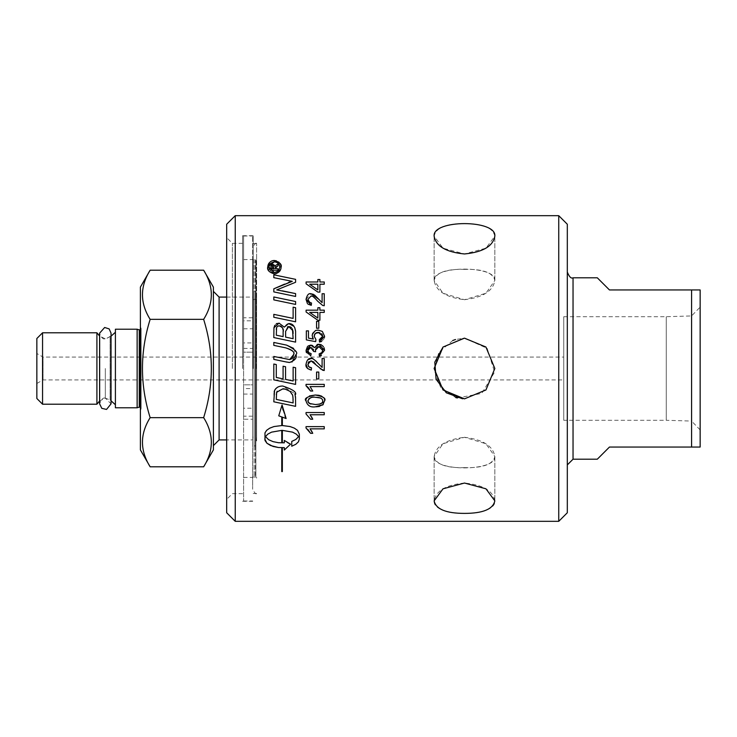 <?xml version="1.0" encoding="UTF-8"?>
<svg xmlns="http://www.w3.org/2000/svg" width="737" height="737" viewBox="0 0 737 737"><rect width="100%" height="100%" fill="white"/><g stroke="black" fill="none" stroke-linecap="round" stroke-linejoin="round"><path stroke-width="0.55" stroke-dasharray="3.69 2.76" d="M295.592 293.602L295.592 296.449L273.814 291.898L273.814 288.812M288.803 280.76L273.814 277.665L273.814 274.827L295.592 279.341L295.592 282.271L276.734 289.908L282.317 290.848M289.844 282.078L292.294 281.341M284.546 284.123L288.278 282.612M282.345 471.569L281.764 471.569L281.764 448.105L282.345 448.105M306.039 413.982L306.039 412.545L324.243 412.545L324.243 414.765L310.056 414.765L311.456 416.654M312.746 419.224L310.581 419.224M264.767 439.031L264.97 432.886L268.001 429.174L274.026 426.548L281.764 425.553L281.764 416.93M284.316 450.049L284.316 447.635M265.477 436.59L268.618 439.694L273.022 441.629L278.466 442.716L284.316 442.836L284.316 440.422L287.402 442.467M289.217 443.508L290.525 444.19M282.345 442.541L281.764 442.541L281.764 430.362M291.741 446.217L291.741 441.417L295.813 439.482L298.642 436.59M282.345 425.553L287.614 426.014L294.385 428.151L297.499 430.334L299.342 434.231M282.98 409.91L284.952 415.926M278.752 415.825L282.059 404.982M318.799 372.065L318.799 378.919L316.56 378.919L316.56 372.065L318.799 372.065M307.771 429.33L306.039 428.068L306.039 426.631L324.243 426.631L324.243 428.86L310.056 428.86L311.438 430.712M312.746 433.31L310.581 433.31M319.434 356.118L319.139 353.898M321.092 353.207L321.885 352.581M322.17 352.212L322.456 351.678M322.548 351.448L322.668 350.932M322.401 348.813L321.885 347.975M321.627 347.689L320.484 346.915M320.429 346.887L319.913 346.722M317.407 346.906L316.237 347.781M315.648 351.724L313.695 351.485M313.722 351.125L313.557 349.835M313.391 349.347L312.184 347.79M311.788 347.606L310.692 347.422M324.529 349.762L321.489 355.566M323.359 346.528L324.068 347.763M314.413 347.634L317.103 344.52M318.052 344.299L318.881 344.243M307.587 346.436L308.13 345.975M309.503 353.17L311.143 353.677L310.738 355.897L306.408 352.599M306.095 351.328L306.039 350.434M308.103 351.687L308.674 352.562M308.029 349.301L307.873 350.103M322.686 405.037L319.49 406.428M316.173 406.815L315.298 406.833C309.899 406.962 306.813 404.991 306.039 400.919M323.948 398.312L324.547 400.919L324.013 403.415M323.727 403.913L323.119 404.641M323.506 397.667L323.856 398.155M306.067 400.274L306.435 398.763M306.776 398.091L309.429 395.953M322.723 400.919L321.839 398.846L320.696 398.044M315.897 397.307L315.298 397.307M310.765 404.079L319.333 404.217M322.244 402.503L322.64 401.637M315.15 397.307L311.161 397.648M308.739 398.864L307.891 400.652M318.799 321.36L318.799 328.223L316.56 328.223L316.56 321.36L318.799 321.36M306.039 385.801L306.039 384.364L324.243 384.364L324.243 386.593L310.056 386.593M312.746 391.043L310.581 391.043M324.243 281.985L324.243 284.215L319.904 284.215L319.904 292.082L317.859 292.082L306.104 283.809L306.104 281.985L317.859 281.985L317.859 279.535L319.904 279.535L319.904 281.985L324.243 281.985M317.859 289.899L317.859 284.215L309.669 284.215M322.106 367.413L322.106 358.523L324.243 358.523L324.243 370.508M311.069 358.55L311.797 358.606M312.304 358.698L313.382 359.066M316.495 361.526L318.614 363.903M306.039 364.207L306.472 361.664M306.592 361.379L307.347 360.218M308.177 362.715L308.342 366.178M311.014 360.844L308.877 361.701M320.254 368.758L313.907 362.042M295.592 398.496L295.592 406.345M295.251 394.912L295.528 396.736M273.814 401.803L273.878 393.457M279.323 386.483L282.713 386.031L294.938 393.788M274.892 389.799L275.537 388.86M277.517 387.229L278.125 386.916M273.906 393.116L274.164 391.623M292.948 396.736L291.907 393.383L290.138 391.476L284.528 389.108M276.311 394.498L276.292 399.408L293.123 402.927L293.123 399.472M282.584 388.979L277.149 391.2M324.464 337.38L324.142 338.624M324.087 338.771L321.562 341.489M324.529 335.621L324.547 336.21M315.998 330.333L321.139 330.683M321.35 330.793L322.355 331.457M312.23 335.04L315.712 330.434M312.488 337.408L312.202 335.657M315.933 339.554L315.657 341.646L306.343 339.886L306.343 330.876L308.471 330.876L308.471 338.108M321.756 333.723L319.314 332.461M319.49 342.042L319.296 339.711M295.592 367.717L295.592 384.401M273.814 379.85L273.814 364.032M285.551 366.74L285.551 379.408L293.123 380.983L293.123 367.201M276.292 364.548L276.292 377.464L283.082 378.892L283.082 366.225M324.243 310.166L324.243 312.387L319.904 312.387L319.904 320.254L317.859 320.254L306.104 311.991L306.104 310.166L317.859 310.166L317.859 307.716L319.904 307.716L319.904 310.166L324.243 310.166M317.859 318.071L317.859 312.387L309.669 312.387M295.592 331.328L295.592 342.115L273.814 337.564L273.961 327.79M294.081 326.436L294.736 327.504M284.242 327.127L286.923 323.93M287.154 323.838L288.711 323.589M274.781 325.367L276.329 323.792M277.186 323.386L278.991 323.092M292.46 328.969L291.419 327.578M290.489 326.97L289.945 326.749M293.123 338.698L293.123 333.548M287.577 326.731L285.606 331.199M285.606 331.346L285.606 337.131M283.119 331.282L283.026 330.075M282.879 329.153L282.308 327.532M280.889 326.178L280.318 325.957M278.218 325.947L277.241 326.519M277.029 326.749L276.393 328.37M276.301 329.467L276.292 335.178M283.128 336.625L283.128 331.972M322.106 302.631L322.106 293.741L324.243 293.741L324.243 305.726M313.649 294.413L314.542 294.975M306.039 299.425L311.069 293.768M308.103 304.206L307.458 303.626M310.074 302.796L311.511 303.018L311.281 305.311M311.014 296.062L307.873 299.48M322.695 305.459L315.712 298.982M312.958 296.624L312.11 296.246M295.592 301.525L295.592 304.427L273.814 299.885L273.814 296.974M285.698 361.858L273.814 359.38L273.814 356.459M288.084 362.318L287.218 362.171M292.036 362.014L289.632 362.466M293.621 348.389L295.961 354.58M285.799 347.873L273.814 345.367L273.814 342.447M293.215 356.865L293.529 355.326M267.982 265.154L268.314 264.307M269.079 263.035L269.595 262.446M269.843 262.215L271.75 261.018M272.036 260.907L272.994 260.622M276.338 260.769L278.65 261.985M280.392 264.187L280.944 268.637M274.385 273.906L267.909 268.987M280.889 268.885L276.237 273.648M278.006 271.216L278.577 270.626M279.259 264.841L278.604 263.782M278.282 263.422L276.882 262.39M269.125 265.974L269.033 266.573M269.493 269.456L270.276 270.709M270.608 271.059L271.87 271.962M272.911 272.377L274.394 272.589M295.592 307.688L295.592 321.811L273.814 317.26L273.814 314.358M293.123 318.393L293.123 307.172M275.15 267.789L275.058 268.775L277.987 268.775L277.987 270.221L270.848 270.221L270.857 266.711M277.987 264.012L277.987 265.808L276.661 266.49M274.864 266.361L276.55 264.859M273.538 266.186L272.948 265.983L271.981 268.775L273.934 268.775L273.934 268.185M235.241 215.674L235.241 521.326M558.747 521.326L558.747 215.674M464.485 483.039C446.051 484.826 435.935 490.768 434.13 500.856C432.269 517.567 496.701 517.567 494.831 500.856C493.025 490.768 482.91 484.826 464.485 483.039M464.485 223.606C446.051 223.624 435.935 227.807 434.13 236.144L443.02 248.194L464.485 253.961L485.941 248.194L494.831 236.144C493.025 227.807 482.91 223.624 464.485 223.606M457.308 397.98L481.814 393.401L494.619 372.065L487.148 348.325L464.485 338.145L455.521 339.508M452.767 340.503L438.865 352.231L434.167 369.956L440.606 387.229L455.65 397.538M256.596 368.5L256.596 243.505L256.596 368.5M256.596 440.984L256.596 296.016L256.596 440.984L255.361 437.741L255.361 299.259L255.361 437.741M464.485 338.145L485.941 347.035L494.831 368.5L485.941 389.965L464.485 398.855L443.02 389.965L434.13 368.5L443.02 347.035L464.485 338.145M464.485 269.364C482.919 268.894 493.035 272.616 494.831 280.521L485.941 293.243L464.485 299.719L443.02 293.243L434.13 280.521C435.926 272.616 446.051 268.894 464.485 269.364M464.485 299.719C482.919 297.453 493.035 291.06 494.831 280.521C496.701 265.292 432.26 265.292 434.13 280.521C435.926 291.06 446.051 297.453 464.485 299.719M462.523 398.781L464.485 398.855L486.079 389.818L494.831 368.095L485.508 346.611L463.665 338.163M463.462 338.163L443.02 347.035M464.485 467.636C482.919 468.106 493.035 464.384 494.831 456.479L485.941 443.757L464.485 437.281L443.02 443.757L434.13 456.479C435.926 464.384 446.051 468.106 464.485 467.636M464.485 437.281C482.919 439.547 493.035 445.94 494.831 456.479C496.701 471.708 432.26 471.708 434.13 456.479C435.926 445.94 446.051 439.547 464.485 437.281M232.385 368.5L232.385 243.348L232.385 368.5M226.674 368.5L226.674 237.636L226.674 368.5M226.674 512.759L226.674 224.241M242.593 368.5L242.593 235.702L242.593 368.5M567.315 464.909L567.315 272.091L567.315 464.909M567.315 224.241L567.315 512.759M597.311 277.803L609.453 289.945L700.15 289.945L700.15 447.055L691.582 447.055L691.582 289.945M691.582 447.055L609.453 447.055L597.311 459.197M563.75 420.283L563.75 316.717L563.75 420.283L666.257 420.283L666.257 316.717L666.257 420.283L691.582 421.067L691.582 315.933L691.582 421.067L700.15 429.911L700.15 307.089L700.15 429.911M563.75 368.5L563.75 357.077L563.75 368.5M253.169 368.5L253.169 235.702L253.169 368.5M105.327 368.5L105.327 398.137L105.327 368.5M36.85 353.502L36.85 383.498L36.85 353.502L43.032 357.077L43.032 379.923L43.032 357.077L563.75 357.077M96.906 404.208L96.906 332.792M111.038 400.808L110.108 399.97L110.108 337.03L110.108 399.97L105.327 398.137L99.615 400.974M115.405 404.742L115.405 332.258L115.405 404.742M115.405 407.782L115.405 329.218M137.137 329.218L137.137 407.782M140.399 287.089L140.399 449.911M140.399 368.5L140.399 411.043L140.399 368.5M150.145 466.797C139.901 450.408 139.901 434.029 150.145 417.649C139.901 384.88 139.901 352.12 150.145 319.351L203.642 319.351C213.887 352.12 213.887 384.88 203.642 417.649C213.887 434.029 213.887 450.408 203.642 466.797M150.145 417.649L203.642 417.649M203.642 270.203C213.887 286.592 213.887 302.971 203.642 319.351M150.145 319.351C139.901 302.971 139.901 286.592 150.145 270.203M252.662 439.915L252.662 297.085L252.662 439.915L226.674 439.915M252.662 437.059L252.662 299.941L252.662 437.059L256.596 438.239M213.389 449.911L213.389 287.089M213.389 445.627L213.389 291.373L213.389 445.627M36.85 398.496L36.85 338.504M42.562 332.792L42.562 404.208M252.662 403.028L252.662 386.428L252.662 403.028M252.662 341.148L252.662 319.305L252.662 341.148M252.662 417.695L252.662 259.571L252.662 417.695M252.662 416.175L243.597 416.175L243.597 419.233L252.662 419.233M252.662 317.767L243.597 317.767L243.597 259.571L243.597 419.233M243.597 317.767L243.597 320.825L252.662 320.825M243.597 388.583L243.597 384.825L252.662 384.825L252.662 388.583L243.597 388.583L243.597 501.003L243.597 235.997L243.597 352.175L252.662 352.175L243.597 352.175L243.597 320.825M252.662 350.572L252.662 386.428L252.662 350.572M243.597 416.175L243.597 384.825L252.662 384.825L252.662 489.193L252.662 235.997L252.662 388.583M243.597 342.926L243.597 328.776L243.597 342.926L252.662 342.926M243.597 408.224L243.597 394.074L243.597 408.224L252.662 408.224M254.136 476.065L254.136 260.935L254.136 476.065L255.361 476.065L255.361 260.935L255.361 476.065L255.859 477.051L255.859 259.949L255.859 477.051L252.662 477.051M255.361 445.894L255.361 291.106L255.361 445.894L254.136 445.894L254.136 291.106L254.136 445.894M256.246 368.5L256.246 259.756L256.246 368.5M573.036 277.803L573.036 459.197M99.854 400.688L99.854 336.312L99.854 400.688M219.101 297.085L219.101 439.915M141.053 368.5L141.053 328.094L141.053 368.5M139.265 329.872L139.265 407.128M243.597 348.417L252.662 348.417M242.593 243.348L232.385 243.348L226.674 237.636M242.593 493.652L232.385 493.652L226.674 499.364M434.13 456.479L434.13 500.856L434.13 456.479M494.831 456.479L494.831 500.856L494.831 456.479M494.831 280.521L494.831 236.144L494.831 280.521M434.13 280.521L434.13 236.144L434.13 280.521M563.75 316.717L666.257 316.717L691.582 315.933L700.15 307.089M242.593 501.298L253.169 501.298M242.593 235.702L253.169 235.702M253.169 493.495L256.596 493.495M253.169 243.505L256.596 243.505M105.327 398.137C103.106 397.455 101.209 399.362 99.615 403.848L99.615 333.152C101.209 337.638 103.106 339.545 105.327 338.863C109.758 337.353 111.665 335.446 111.038 333.152L111.038 403.848L105.327 398.137M36.85 383.498L43.032 379.923L563.75 379.923M111.038 336.192L105.327 338.863L99.615 336.026M226.674 297.085L252.662 297.085M140.399 411.043L141.117 408.491L141.117 328.509L140.399 325.957M140.399 329.743L141.117 328.509L141.117 408.491L140.399 407.257M252.662 299.941L256.596 298.761M243.597 477.429L252.662 477.429M243.597 259.571L252.662 259.571M243.597 328.776L252.662 328.776M243.597 394.074L252.662 394.074M243.597 501.003L252.662 501.003M243.597 235.997L252.662 235.997M252.662 259.949L255.859 259.949L255.361 260.935L254.136 260.935M255.361 299.259L256.596 296.016M254.136 291.106L255.361 291.106M256.596 493.458C256.006 494.564 254.689 493.136 252.662 489.193M256.596 243.542C256.006 242.436 254.689 243.864 252.662 247.807M256.596 258.88L256.596 259.7M256.596 478.12L256.596 477.3"/><path stroke-width="1.11" d="M273.814 288.812L292.294 281.341L273.814 277.665L273.814 274.827L295.592 279.341L295.592 282.271L276.734 289.908L295.592 293.602L295.592 296.449L273.814 291.898L273.814 288.812L284.546 284.123M292.294 281.341L288.803 280.76M288.278 282.612L289.844 282.078M282.317 290.848L295.592 293.602M282.345 448.105L282.345 471.569L281.764 471.569L281.764 448.105L282.345 448.105L282.345 471.569M306.039 412.545L324.243 412.545L324.243 414.765L310.056 414.765L312.746 419.224L310.581 419.224L306.039 413.982L306.039 412.545M310.581 419.224L306.039 413.982M311.456 416.654L312.746 419.224M284.952 415.926L286.122 418.515L282.345 417.133L282.345 425.553L290.083 426.548L294.385 428.151L297.499 430.334L299.342 434.231L299.342 439.031L298.439 441.804L295.813 444.291L291.741 446.217L291.741 441.417L295.813 439.482L298.642 436.59L296.329 434.139L292.561 432.14L282.345 430.362L282.345 442.541L281.764 442.541L281.764 430.362L271.538 432.149L267.771 434.148L265.477 436.59L268.618 439.694L273.022 441.629L278.466 442.716L284.316 442.836L284.316 440.422L290.525 444.19L284.316 450.049L284.316 447.635L278.466 447.525L273.022 446.429L266.969 443.278L265.016 440.505L264.97 432.886L266.61 430.334L269.724 428.151L274.026 426.548L281.764 425.553L281.764 416.93L278.752 415.825L282.059 404.982L282.98 409.91M287.402 442.467L289.217 443.508M281.764 430.362L271.538 432.149L267.771 434.148L265.477 436.59M290.525 444.19L284.316 450.049M284.316 447.635L278.466 447.525L270.654 445.553L266.969 443.278L264.767 439.031M298.642 436.59L296.329 434.139L292.561 432.14L282.345 430.362L282.345 442.541M299.342 434.231L299.342 439.031L298.439 441.804L295.813 444.291L291.741 446.217M282.059 404.982L286.122 418.515L282.345 417.133L282.345 425.553M281.764 416.93L278.752 415.825M318.799 372.065L318.799 378.919L316.56 378.919L316.56 372.065L318.799 372.065M311.438 430.712L312.746 433.31L310.581 433.31L307.771 429.33M310.581 433.31L306.039 428.068L306.039 426.631L324.243 426.631L324.243 428.86L310.056 428.86L312.746 433.31M321.489 355.566L319.434 356.118L319.139 353.898L321.092 353.207M322.668 350.932L322.401 348.813M319.139 353.898L321.876 352.59L322.714 350.342L318.918 346.611L317.407 346.906M319.913 346.722L318.918 346.611L315.399 350.158L315.648 351.724L313.695 351.485L310.692 347.422L308.739 348.177M316.237 347.781L315.399 350.158L315.648 351.724M313.557 349.835L313.391 349.347M312.414 345.496L314.413 347.634L318.881 344.243L324.547 350.351L319.434 356.118M318.881 344.243L320.982 344.64M321.01 344.649L323.359 346.528M324.068 347.763L324.529 349.762M317.103 344.52L318.052 344.299M308.13 345.975L310.738 345.128L312.193 345.404M307.873 350.103L308.674 352.562L311.143 353.677L310.738 355.897L306.039 350.434L310.738 345.128L314.413 347.634M306.039 350.434L307.513 346.51M306.408 352.599L306.095 351.328M310.692 347.422L307.863 350.397L308.103 351.687M308.674 352.562L309.503 353.17M308.527 348.398L308.029 349.301M319.49 406.428L316.173 406.815M323.119 404.641L315.298 406.833C310.36 407.524 307.274 405.543 306.039 400.919L306.067 400.274M309.429 395.953L315.298 395.014L318.808 395.272L321.378 396.036L323.506 397.667M306.435 398.763L306.776 398.091M320.696 398.044L315.897 397.307M319.333 404.217L321.857 402.973M321.866 402.973L322.244 402.503M322.64 401.637L322.723 400.919C322.631 398.459 320.153 397.261 315.298 397.307L315.15 397.307M308.13 402.181L310.765 404.079M307.891 400.652L308.103 402.107M311.161 397.648L308.739 398.864M315.298 397.307C312.138 396.405 309.669 397.621 307.873 400.946L309.172 403.388L315.298 404.539C321 404.226 323.479 403.019 322.723 400.919M306.039 400.919C303.773 398.689 306.868 396.718 315.298 395.014C323.248 396.46 326.334 398.431 324.547 400.919L322.686 405.037M318.799 321.36L318.799 328.223L316.56 328.223L316.56 321.36L318.799 321.36M307.679 386.98L306.039 385.801L306.039 384.364L324.243 384.364L324.243 386.593L310.056 386.593L312.746 391.043L310.581 391.043L308.121 387.413M310.056 386.593L312.746 391.043M310.581 391.043L306.039 385.801M324.243 281.985L324.243 284.215L319.904 284.215L319.904 292.082L317.859 292.082L306.104 283.809L306.104 281.985L317.859 281.985L317.859 279.535L319.904 279.535L319.904 281.985L324.243 281.985M309.669 284.215L317.859 289.899L317.859 284.215L309.669 284.215L317.859 289.899M307.661 359.896L311.069 358.55C311.134 357.03 313.649 358.808 318.614 363.903L322.106 367.413L322.106 358.523L324.243 358.523L324.243 370.508L320.254 368.758M311.797 358.606L312.304 358.698M313.382 359.066L316.495 361.526M308.342 366.178L309.881 367.505L311.511 367.8L311.281 370.094L307.541 368.509L306.039 364.207C306.951 359.859 308.628 357.979 311.069 358.55M308.877 361.701L308.177 362.715M313.907 362.042L311.014 360.844L307.873 364.262L308.821 366.805L311.511 367.8L311.281 370.094C307.145 368.868 305.394 366.906 306.039 364.207M318.614 363.903L322.106 367.413M324.243 370.508L322.695 370.25L311.014 360.844M295.528 396.736L295.592 406.345L273.814 401.803L274.569 390.426M295.592 406.345L273.814 401.803M294.938 393.788L295.592 398.496M274.164 391.623C275.518 387.874 278.365 386.013 282.713 386.031C293.022 389.44 297.204 392.406 295.251 394.912M274.579 390.398L274.892 389.799M275.537 388.86L277.517 387.229M278.125 386.916L279.323 386.483M293.123 399.472L292.69 395.327L290.138 391.476C285.892 389.191 283.377 388.362 282.584 388.979L276.633 392.268L276.292 399.408L293.123 402.927L292.948 396.736M292.69 395.327L292.525 394.728M284.528 389.108L282.584 388.979M277.149 391.2L276.311 394.498M315.224 333.493L314.165 336.256L315.933 339.554L315.657 341.646L306.343 339.886L306.343 330.876L308.471 330.876L308.471 338.108L313.336 339.084L312.202 335.657L312.635 333.419L315.611 330.471L318.08 330.019L322.355 331.457L324.547 336.21L324.464 337.38M321.562 341.489L319.49 342.042L319.296 339.711L321.01 339.167M312.202 335.657L312.23 335.04M308.471 338.108L313.336 339.084L312.488 337.408M319.314 332.461L315.279 333.437M321.148 339.094L322.723 336.229L321.912 333.916M322.355 331.457L324.547 336.21L319.49 342.042M319.296 339.711L322.723 336.229L318.283 332.378L316.44 332.7L314.524 334.487L314.165 336.256L315.933 339.554M295.592 367.717L295.592 384.401L273.814 379.85L273.814 364.032L276.292 364.548L276.292 377.464L283.082 378.892L283.082 366.225L285.551 366.74L285.551 379.408L293.123 380.983L293.123 367.201L295.592 367.717L293.123 367.201M295.592 384.401L273.814 379.85M273.814 364.032L276.292 364.548M283.082 366.225L285.551 366.74M309.669 312.387L317.859 318.071L317.859 312.387L309.669 312.387L317.859 318.071M306.104 311.991L306.104 310.166L317.859 310.166L317.859 307.716L319.904 307.716L319.904 310.166L324.243 310.166L324.243 312.387L319.904 312.387L319.904 320.254L317.859 320.254L306.104 311.991M294.736 327.504L295.592 331.328L295.592 342.115L273.814 337.564L273.961 327.79L274.781 325.367M273.961 327.79L278.991 323.092L284.242 327.127L288.711 323.589L294.081 326.436M288.711 323.589C292.552 323.479 294.855 326.058 295.592 331.328M278.991 323.092L284.242 327.127M276.329 323.792L277.186 323.386M293.123 333.548L292.994 330.793L288.72 326.565L285.606 331.346L285.606 337.131L293.123 338.698L292.46 328.969M291.419 327.578L290.489 326.97M289.945 326.749L287.577 326.731M285.606 337.131L293.123 338.698M283.128 331.972C283.966 329.246 282.649 327.191 279.157 325.809L277.573 326.261L276.596 327.477L276.292 335.178L283.128 336.625L283.119 331.282M283.026 330.075L282.879 329.153M282.308 327.532L280.889 326.178M280.318 325.957L278.218 325.947M276.393 328.37L276.301 329.467M276.292 335.178L283.128 336.625M314.542 294.975L322.106 302.631L322.106 293.741L324.243 293.741L324.243 305.726L322.695 305.459L317.536 301.083C314.238 297.149 312.064 295.473 311.014 296.062L307.873 299.48L310.074 302.796M307.458 303.626L306.039 299.425C307.071 294.911 308.748 293.031 311.069 293.768L313.649 294.413M307.873 299.48L308.831 302.032L311.511 303.018L311.281 305.311L308.103 304.206M315.712 298.982L313.538 296.983M312.11 296.246L311.014 296.062M311.281 305.311L306.039 299.425M311.069 293.768L318.614 299.121L322.106 302.631M324.243 305.726L322.695 305.459M295.592 301.525L295.592 304.427L273.814 299.885L273.814 296.974L295.592 301.525L273.814 296.974M293.529 355.326L293.556 354.737C294.92 352.12 292.331 349.835 285.799 347.873L273.814 345.367L273.814 342.447L286.601 345.119C295.233 349.495 298.347 352.645 295.961 354.58C297.177 357.749 295.067 360.384 289.632 362.466L288.084 362.318M287.218 362.171L273.814 359.38L273.814 356.459L289.669 359.582L292.119 358.606M295.961 354.58L292.036 362.014M273.814 342.447L286.601 345.119L293.621 348.389M292.396 358.311L293.215 356.865M289.632 362.466L285.698 361.858M273.814 356.459L289.669 359.582L293.556 354.737C295.205 352.526 292.617 350.241 285.799 347.873M267.909 268.987L267.982 265.154M268.314 264.307L269.079 263.035M272.994 260.622L276.182 260.723M267.669 267.19C268.434 262.805 270.672 260.566 274.385 260.474C279.793 262.28 282.031 264.519 281.101 267.19C280.908 270.894 278.669 273.132 274.385 273.906C269.327 272.441 267.089 270.193 267.669 267.19M278.65 261.985L280.392 264.187M276.237 273.648L274.385 273.906M274.394 272.589L277.084 271.87L278.733 270.405L279.802 267.19C279.581 264.15 277.785 262.344 274.394 261.782C270.157 263.063 268.36 264.869 268.996 267.19L274.394 272.589L278.006 271.216M278.577 270.626L279.802 267.19L279.259 264.841M276.882 262.39L274.394 261.782L269.125 265.974M269.033 266.573L269.493 269.456M271.87 271.962L272.911 272.377M293.123 307.172L295.592 307.688L295.592 321.811L273.814 317.26L273.814 314.358L293.123 318.393L293.123 307.172L295.592 307.688M273.814 314.358L293.123 318.393M275.592 265.449L277.987 264.012L277.987 265.808L275.058 268.406L277.987 268.775L277.987 270.221L270.848 270.221L271.207 265.283M276.661 266.49L275.398 267.365M271.566 264.896L272.349 264.5M272.57 264.463L273.915 264.74L274.864 266.361L275.675 265.384M270.866 266.49L272.865 264.445L274.864 266.361M276.55 264.859L277.987 264.012M273.934 268.185L272.948 265.983L271.981 268.775L273.934 268.775L272.948 265.983L272.432 266.14M235.241 521.326L235.241 215.674L558.747 215.674L558.747 521.326L235.241 521.326L226.674 512.759L226.674 224.241L235.241 215.674M464.485 513.394C446.051 513.376 435.935 509.193 434.13 500.856L443.02 488.806L464.485 483.039L485.941 488.806L494.831 500.856C493.025 509.193 482.91 513.376 464.485 513.394M464.485 398.855L443.02 389.965L434.13 368.5L443.02 347.035L464.485 338.145L485.941 347.035L494.831 368.5L485.941 389.965L464.485 398.855M464.485 253.961C446.051 252.174 435.935 246.232 434.13 236.144C432.269 219.433 496.701 219.433 494.831 236.144C493.025 246.232 482.91 252.174 464.485 253.961M455.521 339.508L452.767 340.503M455.65 397.538L457.308 397.98M443.02 347.035L434.812 362.143L436.083 379.196L446.309 392.803L462.523 398.781M691.582 447.055L700.15 447.055L700.15 289.945L691.582 289.945L691.582 447.055L609.453 447.055L597.311 459.197L573.036 459.197L567.315 464.909M558.747 521.326L567.315 512.759L567.315 224.241L558.747 215.674M691.582 289.945L609.453 289.945L597.311 277.803L573.036 277.803C571.175 278.789 569.268 276.891 567.315 272.091M203.642 319.351C213.887 302.971 213.887 286.592 203.642 270.203L150.145 270.203C139.901 286.592 139.901 302.971 150.145 319.351L203.642 319.351C213.887 352.12 213.887 384.88 203.642 417.649C213.887 434.029 213.887 450.408 203.642 466.797L150.145 466.797C139.901 450.408 139.901 434.029 150.145 417.649L203.642 417.649M99.615 336.026L96.906 332.792L96.906 404.208L99.854 400.688M111.038 400.808L115.405 404.742M115.405 329.218L115.405 407.782L137.137 407.782L137.137 329.218L115.405 329.218M150.145 466.797L140.399 449.911L140.399 287.089L150.145 270.203M203.642 270.203L213.389 287.089L213.389 449.911L203.642 466.797M213.389 445.627L219.101 439.915L226.674 439.915M150.145 319.351C139.901 352.12 139.901 384.88 150.145 417.649M42.562 404.208L42.562 332.792L36.85 338.504L36.85 398.496L42.562 404.208L96.906 404.208M573.036 459.197L573.036 277.803M219.101 439.915L219.101 297.085L226.674 297.085M140.399 407.257L139.265 407.128L139.265 329.872L140.399 329.743M99.615 403.848L101.798 408.344L106.543 409.431L111.038 403.848L111.038 333.152L109.15 328.905L104.663 327.477L99.615 333.152L99.615 403.848M111.038 336.192L115.405 332.258M219.101 297.085L213.389 291.373M139.265 329.872L137.137 329.218M139.265 407.128L137.137 407.782M42.562 332.792L96.906 332.792"/></g></svg>
